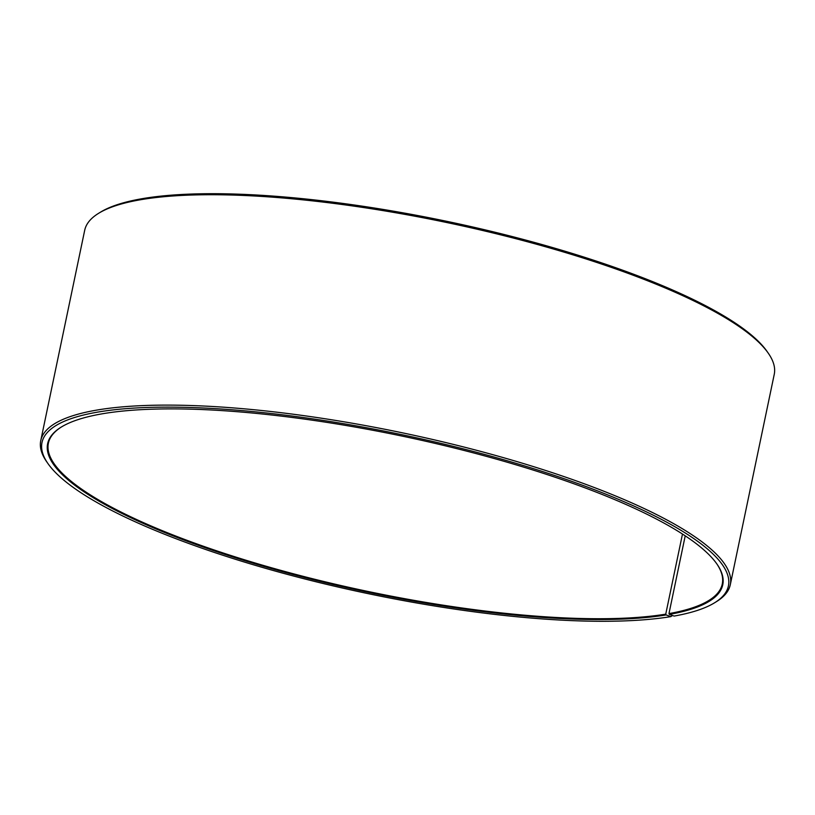 <?xml version="1.0" encoding="UTF-8"?>
<svg xmlns="http://www.w3.org/2000/svg" width="815" height="815" viewBox="0 0 815 815"><rect width="100%" height="100%" fill="white"/><g stroke="black" fill="none" stroke-linecap="round" stroke-linejoin="round"><path stroke-width="1.22" d="M61.624 426.856A344.215 79.768 -168.2 0 0 48.391 443.207A344.215 79.768 -168.2 0 0 279.576 570.031A344.215 79.768 -168.2 0 0 665.743 614.153L682.481 534.049M672.477 615.488L670.837 616.629A350.613 81.256 -168.2 0 1 317.402 582.114A350.613 81.256 -168.2 0 1 47.922 463.521A350.613 81.256 -168.2 0 1 96.292 412.349A350.613 81.256 -168.2 0 1 528.589 467.138A350.613 81.256 -168.2 0 1 714.572 602.794A350.613 81.256 -168.2 0 1 674.127 616.069L669.38 614.398A344.857 79.921 -168.2 0 0 716.945 564.062A344.857 79.921 -168.2 0 0 449.004 446.712A344.857 79.921 -168.2 0 0 101.04 414.02A344.857 79.921 -168.2 0 0 61.257 427.08A344.857 79.921 -168.2 0 0 241.505 559.681A344.857 79.921 -168.2 0 0 666.14 614.948L665.743 614.153M714.572 602.794L716.395 601.674A352.223 81.622 -168.2 0 0 730.301 584.712A352.223 81.622 -168.2 0 0 490.885 454.149A352.223 81.622 -168.2 0 0 95.284 410.353A352.223 81.622 -168.2 0 0 40.75 440.66A352.223 81.622 -168.2 0 0 46.7 461.769L47.922 463.521M730.301 584.712L774.25 374.329A352.223 81.622 -168.2 0 0 768.301 353.221A352.223 81.622 -168.2 0 0 494.634 233.365A352.223 81.622 -168.2 0 0 139.243 199.97A352.223 81.622 -168.2 0 0 98.605 213.316A352.223 81.622 -168.2 0 0 84.699 230.278L40.75 440.66M768.301 353.221L767.078 351.469A350.613 81.256 -168.2 0 0 494.654 232.153A350.613 81.256 -168.2 0 0 140.873 198.911A350.613 81.256 -168.2 0 0 100.428 212.195L98.605 213.316M670.837 616.629L666.14 614.948M669.38 614.398L668.972 613.603A344.215 79.768 -168.2 0 0 722.273 583.988A344.215 79.768 -168.2 0 0 716.701 563.705M668.972 613.603L685.221 535.832"/></g></svg>
